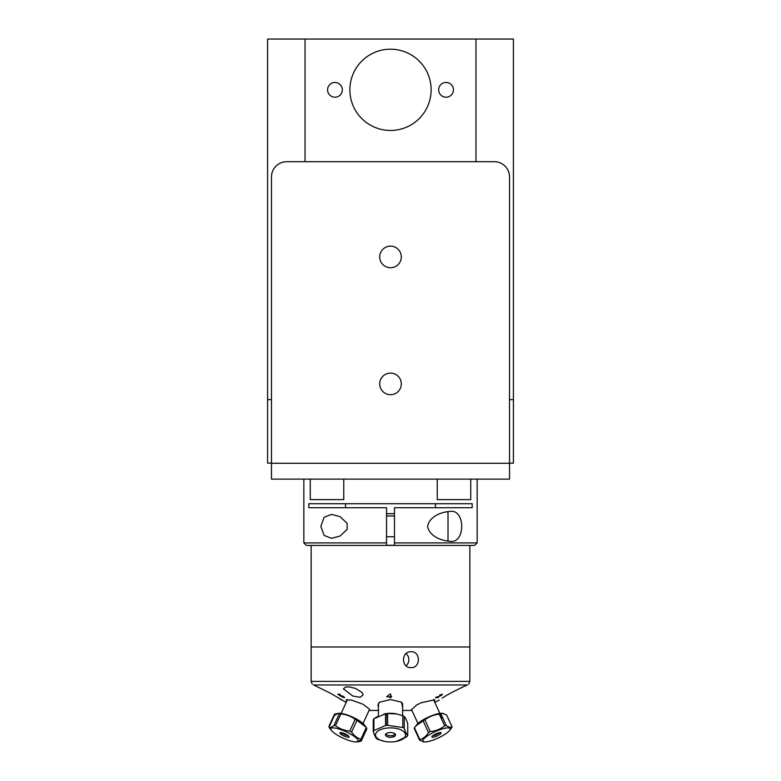 <?xml version="1.0" encoding="UTF-8"?>
<svg xmlns="http://www.w3.org/2000/svg" width="781" height="781" viewBox="0 0 781 781"><rect width="100%" height="100%" fill="white"/><g stroke="black" fill="none" stroke-linecap="round" stroke-linejoin="round"><path stroke-width="1.17" d="M509.534 463.133L513.41 463.133L513.41 399.647L509.534 399.647M271.466 399.647L267.59 399.647L267.59 463.133L271.466 463.133M390.5 49.203A40.632 40.632 0 0 1 425.684 110.15A40.632 40.632 0 0 1 355.316 110.15A40.632 40.632 0 0 1 390.5 49.203M446.049 82.464A7.371 7.371 0 0 1 452.433 93.525A7.371 7.371 0 0 1 439.664 93.525A7.371 7.371 0 0 1 446.049 82.464M334.951 82.464A7.371 7.371 0 0 1 341.336 93.525A7.371 7.371 0 0 1 328.567 93.525A7.371 7.371 0 0 1 334.951 82.464M475.971 161.706L475.971 39.05L513.41 39.05L513.41 399.647M267.59 399.647L267.59 39.05L305.029 39.05L305.029 161.706M475.971 39.05L305.029 39.05M286.715 161.706L494.295 161.706A15.249 15.249 0 0 1 509.534 176.945L509.534 463.26L271.466 463.26L271.466 176.945A15.249 15.249 0 0 1 286.715 161.706M390.51 373.103A10.797 10.797 0 0 1 401.307 383.901A10.797 10.797 0 0 1 390.51 394.698A10.797 10.797 0 0 1 379.712 383.901A10.797 10.797 0 0 1 390.51 373.103M390.51 267.727A10.797 10.797 0 0 1 379.712 256.929A10.797 10.797 0 0 1 390.51 246.132A10.797 10.797 0 0 1 401.307 256.929A10.797 10.797 0 0 1 390.51 267.727M271.466 463.26L271.466 479.124L509.534 479.124L509.534 463.26M470.728 479.124L470.728 499.625L437.243 499.625L437.243 479.124M343.757 479.124L343.757 499.625L310.272 499.625L310.272 479.124M435.437 507.728L435.437 503.725M345.563 503.725L345.563 507.728M477.162 542.912L474.663 545.411L386.536 545.411L386.536 542.912L303.848 542.912L306.347 545.411L386.536 545.411L386.536 507.728L308.827 507.728L308.827 503.725L472.183 503.725L472.183 507.728L394.473 507.728L394.473 545.411L394.473 542.912L477.162 542.912L477.162 479.124M347.135 523.27L347.135 529.459L347.135 523.27L347.135 529.459L339.989 536.098L331.515 538.304L324.164 535.463L320.835 526.365L324.164 517.256L331.515 514.415L339.989 516.632L347.135 523.27M449.485 511.516C465.798 507.972 465.798 544.757 449.485 541.204C442.319 540.833 429.57 536.811 427.568 526.365C429.57 515.919 442.319 511.887 449.485 511.516M445.58 511.916L448.011 511.916L448.011 540.803L445.58 540.803M469.859 545.411L469.859 681.383L311.141 681.383L311.141 646.98L469.859 646.98L311.141 646.98L311.141 545.411M394.473 545.284L386.536 545.284M386.536 513.664L394.473 513.664M406.091 665.773A7.937 7.664 90 0 0 406.091 653.59M349.644 686.977L345.68 686.977L349.644 686.977L355.609 688.461L362.101 692.503L363.155 694.875L360.139 697.287L352.739 696.017L343.367 688.774L345.68 686.977M434.402 701.553L434.773 699.727L434.402 701.553M411.948 710.466L411.128 710.066L416.449 705.106L421.125 702.783L434.773 699.727M378.443 706.873L377.867 705.106L379.517 702.168L390.5 699.581L401.483 702.168L402.566 706.873L402.928 706.112M346.227 699.727L346.598 701.553L346.227 699.727L351.782 700.186L362.999 704.237L369.198 708.914L370.009 710.466L369.052 710.466M411.001 710.466L402.566 710.466M378.443 710.466L370.009 710.466M411.04 651.745C420.813 651.256 420.813 668.106 411.04 667.618C401.043 668.106 401.043 651.256 411.04 651.745M346.178 702.451L330.431 693.186L313.523 684.966C311.892 684.019 311.892 684.019 313.523 684.966L467.477 684.966C469.117 684.019 469.117 684.019 467.477 684.966C462.899 686.821 448.382 693.879 442.192 698.136L442.973 697.638M341.736 700.088L338.027 697.638M341.229 696.496L344.353 697.726L342.888 695.998M438.278 696.632L437.643 697.306M436.794 697.306L436.198 697.296M435.378 697.706L437.858 697.706M438.287 697.404L439.029 696.427M441.411 695.1L441.695 694.553L439.644 695.09L442.261 694.192L441.87 695.09L436.433 697.784L436.843 696.769L437.399 696.73L437.009 697.433L441.411 695.1M338.866 694.612L344.636 697.296L341.551 696.73L343.767 697.384L343.162 696.515L340.418 695.988L337.831 694.192L339.696 694.192L340.37 694.602L338.866 694.612M391.779 696.408L390.773 696.808L390.773 697.658L389.856 697.648L389.856 696.808L386.595 696.75L390.012 694.133L390.773 694.133L390.773 696.418L391.779 696.408M407.018 736.522L401.19 739.978M397.041 741.257L396.348 741.403A14.995 7.039 -0 0 1 392.921 741.862A14.995 7.039 -0 0 1 384.652 741.403A14.995 7.039 -0 0 1 375.563 734.286A14.995 7.039 -0 0 1 387.2 728.048A14.995 7.039 -0 0 1 404.783 732.763A14.995 7.039 -0 0 1 396.348 741.403L407.096 736.463A17.748 8.327 180 0 1 407.018 736.561M376.618 738.631L374.997 736.063M378.443 703.242L378.443 715.923L373.992 718.696A17.748 8.327 0 0 0 373.904 718.793A17.748 8.327 -0 0 0 373.269 719.74L373.269 731.514C374.441 735.224 375.602 737.645 376.764 738.787A17.748 8.327 180 0 1 376.618 738.699M406.003 719.194L404.382 716.558A17.748 8.327 0 0 0 404.236 716.47C405.398 717.612 406.569 720.033 407.731 723.743L407.731 735.507C406.569 734.374 405.398 731.943 404.236 728.243L404.236 716.47A17.748 8.327 -0 0 0 402.801 715.738L402.801 727.511L387.64 725.295L387.64 713.522L396.719 713.932L402.801 715.738M329.172 726.877L334.375 714.635L335.049 714.898M338.007 713.375L334.541 714.166A17.748 4.169 24.7 0 0 334.463 714.322A17.748 4.169 24.7 0 0 334.375 714.635M328.947 726.408A17.748 4.169 -155.3 0 1 329.035 726.096L334.463 714.322M366.23 729.112L366.611 729.317A17.748 4.169 24.7 0 0 366.699 729.161A17.748 4.169 24.7 0 0 366.787 728.849L366.572 728.38M366.699 729.161L361.281 740.935A17.748 4.169 -155.3 0 1 361.193 741.091L357.727 741.882M366.611 729.317L361.193 741.091M340.887 713.922C346.237 714.439 351.001 716.255 355.17 719.34L349.742 731.114C344.392 730.586 339.637 728.78 335.469 725.686L340.887 713.922A17.748 4.169 24.7 0 0 339.403 713.629L333.985 725.403C331.749 727.257 330.109 727.833 329.055 727.121L334.473 715.347L338.271 713.356L339.403 713.629M335.469 725.686A17.748 4.169 -155.3 0 0 333.985 725.403M329.055 727.121A17.748 4.169 -155.3 0 0 329.397 727.804L331.525 730.557A14.995 3.524 24.7 0 1 335.234 728.087A14.995 3.524 24.7 0 1 349.927 733.71A14.995 3.524 24.7 0 1 356.273 741.95A14.995 3.524 24.7 0 1 339.862 736.542A14.995 3.524 24.7 0 1 331.525 730.557M341.893 733.056L341.248 734.443M351.567 732.08L356.985 720.316L366.338 727.453A17.748 4.169 24.7 0 1 366.68 728.136L361.261 739.91A17.748 4.169 -155.3 0 0 360.92 739.226C357.21 738.123 354.096 735.751 351.567 732.08A17.748 4.169 -155.3 0 0 349.742 731.114M355.17 719.34A17.748 4.169 24.7 0 1 356.985 720.316M356.273 741.95L361.261 739.91M346.09 734.365A5.077 1.191 24.7 0 1 347.506 737.196A5.077 1.191 24.7 0 1 339.95 733.183A5.077 1.191 24.7 0 1 346.09 734.365M364.825 725.481L364.21 724.7A14.995 3.524 -155.3 0 0 356.644 719.135A14.995 3.524 -155.3 0 0 339.462 713.307L338.271 713.356M366.338 727.453L360.92 739.226M341.404 732.607A4.315 1.015 -155.3 0 0 344.626 734.667A4.315 1.015 -155.3 0 0 348.287 735.78M451.808 727.433A17.748 4.169 155.3 0 1 451.555 727.882L449.475 730.557L451.808 727.433A17.748 4.169 155.3 0 0 452.033 726.799C450.696 727.667 448.772 727.248 446.254 725.539L440.835 713.766L442.563 713.346L441.538 713.307A14.995 3.524 155.3 0 0 425.079 718.745A14.995 3.524 155.3 0 0 416.79 724.7L414.711 727.375A17.748 4.169 -24.7 0 0 414.457 727.824L415.726 726.057L423.087 720.834L428.505 732.607C426.221 736.219 423.341 738.553 419.875 739.597A17.748 4.169 155.3 0 0 419.651 740.232L424.727 741.95A14.995 3.524 -24.7 0 1 431.795 733.32A14.995 3.524 -24.7 0 1 446.049 728.048A14.995 3.524 -24.7 0 1 449.475 730.557A14.995 3.524 -24.7 0 1 441.948 736.102A14.995 3.524 -24.7 0 1 424.727 741.95L422.765 741.765M443.51 713.492L442.778 713.356M434.636 734.511A5.077 1.191 -24.7 0 1 441.099 733.076A5.077 1.191 -24.7 0 1 433.728 737.147A5.077 1.191 -24.7 0 1 434.636 734.511M446.254 725.539A17.748 4.169 155.3 0 0 444.692 725.891C440.484 729.083 435.681 730.996 430.282 731.621A17.748 4.169 155.3 0 0 428.505 732.607M419.875 739.597L414.457 727.824A17.748 4.169 -24.7 0 0 414.233 728.458L419.651 740.232M440.63 733.72L440.084 732.549M442.554 717.514L441.294 718.491M442.563 713.346L446.615 715.025L452.033 726.799M430.282 731.621L424.864 719.848C429.081 716.655 433.885 714.742 439.273 714.117L444.692 725.891M423.087 720.834A17.748 4.169 -24.7 0 1 424.864 719.848M439.273 714.117A17.748 4.169 -24.7 0 1 440.835 713.766M440.953 717.759A14.995 3.524 155.3 0 0 442.163 716.665M439.547 714.703A12.066 2.831 -24.7 0 1 440.738 715.298A12.066 2.831 -24.7 0 1 440.416 716.577M432.723 735.78A4.315 1.015 155.3 0 0 436.374 734.667A4.315 1.015 155.3 0 0 439.596 732.607M395.43 734.345L395.43 735.487M407.096 736.463A17.748 8.327 180 0 0 407.731 735.507M404.236 728.243A17.748 8.327 180 0 0 402.801 727.511M373.904 718.793L385.57 713.736L385.57 725.51L373.904 730.567L373.904 718.793M373.904 730.567A17.748 8.327 180 0 0 373.269 731.514M393.36 736.883L393.36 735.272M385.57 725.51L385.57 725.51A17.748 8.327 180 0 1 387.64 725.295M385.57 715.171A12.066 5.662 -0 0 1 387.64 714.84M396.523 713.893A14.995 7.039 180 0 0 396.348 713.854A14.995 7.039 180 0 0 387.2 713.473A14.995 7.039 180 0 0 384.652 713.854L383.93 714M385.57 713.736A17.748 8.327 -0 0 1 387.64 713.522M391.613 737.244A5.077 2.382 -0 0 1 385.648 734.208A5.077 2.382 -0 0 1 394.229 733.3A5.077 2.382 -0 0 1 391.613 737.244M376.764 738.787A17.748 8.327 180 0 0 378.199 739.519L384.477 741.364M386.185 733.75L386.185 733.662A4.315 2.031 180 0 0 386.185 733.75A4.315 2.031 180 0 0 391.447 735.731A4.315 2.031 180 0 0 394.815 733.75A4.315 2.031 180 0 0 394.815 733.652L394.815 733.75M303.848 542.912L303.848 479.124M386.536 536.772L394.473 536.772M386.536 515.948L394.473 515.948M434.822 702.451L439.264 700.088M312.293 684.215L311.141 681.383M468.707 684.215L469.859 681.383M363.058 723.489L369.54 709.412M341.141 713.395L347.506 699.581M364.21 724.7L365.518 726.359M439.859 713.395L433.494 699.581M417.942 723.489L411.47 709.412M402.566 715.65L402.566 703.242M386.185 715.054L386.185 725.432"/></g></svg>
